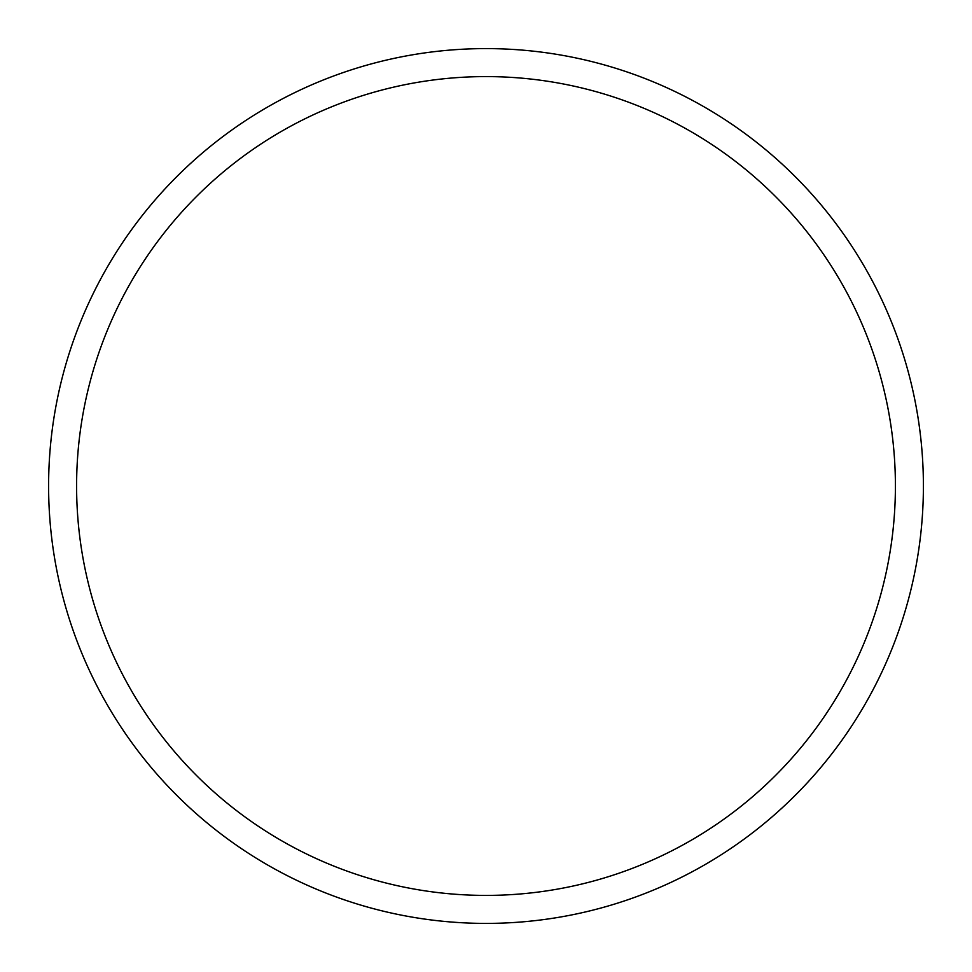<?xml version="1.0" encoding="UTF-8"?>
<svg xmlns="http://www.w3.org/2000/svg" width="972" height="972" viewBox="0 0 972 972"><rect width="100%" height="100%" fill="white"/><g stroke="black" fill="none" stroke-linecap="round" stroke-linejoin="round"><path stroke-width="1.46" d="M486 923.4A437.4 437.4 0 0 0 923.4 486A437.4 437.4 0 0 0 486 48.6A437.4 437.4 0 0 0 48.6 486A437.4 437.4 0 0 0 486 923.4M486 895.406A409.406 409.406 0 0 0 895.406 486A409.406 409.406 0 0 0 486 76.594A409.406 409.406 0 0 0 76.594 486A409.406 409.406 0 0 0 486 895.406"/></g></svg>
